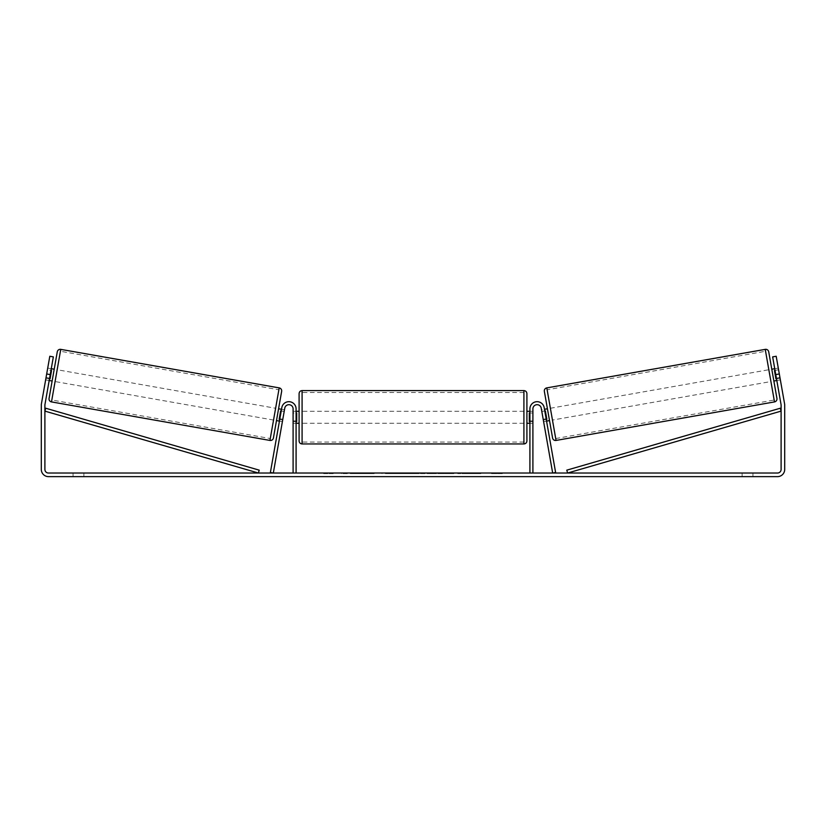 <?xml version="1.0" encoding="UTF-8"?>
<svg xmlns="http://www.w3.org/2000/svg" width="826" height="826" viewBox="0 0 826 826"><rect width="100%" height="100%" fill="white"/><g stroke="black" fill="none" stroke-linecap="round" stroke-linejoin="round"><path stroke-width="0.62" stroke-dasharray="4.13 3.1" d="M279.735 419.422L282.688 419.938L282.389 421.621L282.812 419.267L279.859 418.741L281.811 407.641L279.436 421.105L279.859 418.741L282.812 419.267L284.764 408.158A4.192 4.192 0 0 1 289.265 404.709A4.192 4.192 0 0 1 293.096 408.891A4.192 4.192 0 0 0 289.265 404.709A4.192 4.192 0 0 0 284.764 408.158L282.389 421.621L279.436 421.105L282.389 421.621L282.688 419.938L279.147 419.319L280.634 410.883L284.175 411.503L284.474 409.82L281.521 409.293M270.381 472.513L281.811 407.641A7.197 7.197 0 0 1 289.523 401.715A7.197 7.197 0 0 1 296.09 408.891A7.197 7.197 0 0 0 289.523 401.715A7.197 7.197 0 0 0 281.811 407.641A7.197 7.197 0 0 1 289.523 401.715A7.197 7.197 0 0 1 296.09 408.891L296.09 473.03L293.096 473.03L293.096 408.891A4.192 4.192 0 0 0 289.265 404.709A4.192 4.192 0 0 0 284.764 408.158L273.323 473.03L270.381 472.513M293.096 420.878L293.096 423.273L293.096 420.878L296.09 420.878L296.09 408.891L296.09 423.273L296.09 420.878L293.096 420.878M296.09 473.03L293.096 473.03M543.188 419.267L543.611 421.621L546.564 421.105L546.141 418.741L546.564 421.105L543.611 421.621L543.188 419.267L546.141 418.741L544.189 407.641L546.141 418.741L543.188 419.267L541.236 408.158A4.192 4.192 0 0 0 536.735 404.709A4.192 4.192 0 0 0 532.904 408.891A4.192 4.192 0 0 1 536.735 404.709A4.192 4.192 0 0 1 541.236 408.158L543.188 419.267M555.619 472.513L544.189 407.641A7.197 7.197 0 0 0 536.477 401.715A7.197 7.197 0 0 0 529.91 408.891A7.197 7.197 0 0 1 536.477 401.715A7.197 7.197 0 0 1 544.189 407.641A7.197 7.197 0 0 0 536.477 401.715A7.197 7.197 0 0 0 529.91 408.891L529.91 473.03L532.904 473.03L532.904 408.891A4.192 4.192 0 0 1 536.735 404.709A4.192 4.192 0 0 1 541.236 408.158L552.677 473.03L555.619 472.513M529.91 473.03L532.904 473.03M529.91 408.891L529.91 423.273L529.91 408.891M532.904 420.878L529.91 420.878L532.904 420.878M768.717 351.804L776.936 398.442M552.584 438.007L544.355 391.359M773.869 381.023L771.783 369.222L773.869 381.023M774.736 368.695L778.278 368.076L780.064 378.194L775.934 378.917L774.447 370.492L778.577 369.759L778.278 368.076M774.447 370.492L775.934 378.917L774.447 370.492M776.523 378.814L780.064 378.194L780.363 379.877L778.577 369.759L775.036 370.389M776.822 380.507L780.363 379.877L776.192 356.264L780.363 379.877L776.822 380.507L776.399 378.143L776.822 380.507M549.507 420.589L547.432 408.777L549.507 420.589M541.526 409.82L541.825 411.503L541.526 409.82L544.479 409.293M546.265 419.422L543.312 419.938L543.611 421.621L543.312 419.938L546.853 419.319L545.367 410.883L546.853 419.319L545.367 410.883L541.825 411.503L544.778 410.987M543.312 419.938L541.825 411.503L543.312 419.938M552.46 420.062L550.384 408.261L552.46 420.062L770.916 381.55L768.83 369.738L770.916 381.55M550.384 408.261L768.83 369.738M765.578 351.256L774.168 400.021L765.578 351.256L547.122 389.779L555.722 438.544L547.122 389.779M555.722 438.544L774.168 400.021M361.798 473.639L341.582 473.639L361.798 473.639M361.798 473.03L341.582 473.03L361.798 473.03M50.221 374.601L53.349 356.884L49.178 380.507L53.349 356.884L49.808 356.264L46.679 373.971L50.221 374.601L44.955 404.492A3.593 3.593 0 0 0 44.893 405.112L44.893 469.436A3.593 3.593 0 0 0 48.497 473.03L777.503 473.03A3.593 3.593 0 0 0 781.107 469.436L781.107 405.112A3.593 3.593 0 0 0 781.045 404.492L775.779 374.601L779.321 373.971L776.192 356.264L772.651 356.884L776.192 356.264L772.651 356.884L775.779 374.601M471.46 473.03L480.846 473.03L471.46 473.03L471.46 473.639L480.536 473.639L480.536 473.03M480.536 473.639L457.759 473.639L457.759 473.03L464.398 473.03L457.759 473.03L457.759 473.639L464.398 473.639L464.398 473.03L464.398 473.639L466.835 473.639L466.835 473.03M422.292 473.03L404.451 473.03L431.11 473.03L422.292 473.03L422.292 473.639L413 473.639L413 473.03M83.87 473.03L73.07 473.03L83.87 473.03L83.87 476.633L73.07 476.633L83.87 476.633L83.87 473.03M742.13 473.03L752.93 473.03L742.13 473.03L742.13 476.633L752.93 476.633L742.13 476.633L742.13 473.03M502.332 473.03L491.532 473.03L502.332 473.03L502.332 473.639L496.932 473.639L496.932 473.03M327.272 473.03L334.468 473.03L327.272 473.03L327.272 473.639L327.272 473.03M405.659 473.03L385.412 473.03L405.659 473.03L405.659 473.639L392.061 473.639L392.061 473.03L395.21 473.03L392.061 473.03L392.061 473.639L385.412 473.639L385.412 473.03L385.412 473.639L405.659 473.639L405.659 473.03M453.887 473.03L430.904 473.03L453.887 473.03L453.887 473.639L430.904 473.639L430.904 473.03L430.904 473.639L453.722 473.639L453.722 473.03M752.93 473.03L752.93 476.633L752.93 473.03M46.679 373.971L41.414 403.862A7.197 7.197 0 0 0 41.3 405.112L41.3 469.436A7.197 7.197 0 0 0 48.497 476.633L777.503 476.633A7.197 7.197 0 0 0 784.7 469.436L784.7 405.112A7.197 7.197 0 0 0 784.586 403.862L779.321 373.971M776.399 378.143L772.651 356.884L776.399 378.143L779.94 377.523L776.399 378.143M49.178 380.507L45.637 379.877L49.808 356.264L45.637 379.877L45.936 378.194L45.637 379.877L49.178 380.507M49.601 378.143L46.06 377.523L49.601 378.143M53.349 356.884L49.808 356.264L53.349 356.884M73.07 473.03L73.07 476.633L73.07 473.03M374.188 473.639L352.082 473.639L374.188 473.639L374.188 473.03L352.082 473.03L374.188 473.03M373.404 473.639L373.404 473.03L373.404 473.639M371.277 473.639L371.277 473.03M352.082 473.639L352.082 473.03L352.082 473.639M358.742 473.639L358.742 473.03L366.703 473.03L358.742 473.03L358.742 473.639L358.742 473.03L358.742 473.639L366.703 473.639L366.703 473.03L366.703 473.639L358.742 473.639M361.664 473.639L361.664 473.03M366.496 473.639L366.496 473.03M368.458 473.639L368.458 473.03M496.932 473.639L491.532 473.639L491.532 473.03M491.532 473.639L495.135 473.639L495.135 473.03L495.135 473.639L498.728 473.639L498.728 473.03L498.728 473.639L502.332 473.639M323.668 473.03L323.668 473.639L330.865 473.639L330.865 473.03L330.865 473.639L334.468 473.639L334.468 473.03M323.668 473.639L329.068 473.639L329.068 473.03M329.068 473.639L334.468 473.639M413 473.639L411.307 473.639L411.307 473.03M411.307 473.639L404.451 473.639L404.451 473.03M404.451 473.639L414.6 473.639L414.6 473.03M414.6 473.639L420.961 473.639L420.961 473.03M420.961 473.639L431.11 473.639L431.11 473.03M431.11 473.639L424.027 473.639L424.027 473.03M424.027 473.639L422.292 473.639M415.044 473.639L420.382 473.639L415.044 473.639L415.044 473.03L420.382 473.03L415.044 473.03M420.382 473.639L420.382 473.03M417.729 473.639L417.729 473.03M399.02 473.639L395.179 473.639L399.02 473.639L399.02 473.03L395.179 473.03L399.02 473.03L399.02 473.639M392.061 473.639L395.21 473.639L392.061 473.639L392.061 473.03L392.061 473.639M466.835 473.639L480.846 473.639L480.846 473.03M480.846 473.639L471.46 473.639M472.864 473.639L472.864 473.03M464.398 473.639L464.398 473.03L464.398 473.639M472.658 473.639L472.658 473.03M453.722 473.639L448.714 473.639L448.714 473.03M448.714 473.639L437.759 473.639L437.759 473.03L437.759 473.639L448.89 473.639L448.89 473.03M448.89 473.639L453.887 473.639M57.283 351.804L49.064 398.442M52.131 381.023L54.217 369.222L52.131 381.023M51.264 368.695L47.722 368.076L47.423 369.759L47.722 368.076M49.477 378.814L45.936 378.194L47.423 369.759L50.964 370.389M47.423 369.759L45.936 378.194L50.066 378.917L51.553 370.492L50.066 378.917L51.553 370.492L47.423 369.759M273.416 438.007L281.645 391.359M276.493 420.589L278.569 408.777L276.493 420.589M284.474 409.82L284.175 411.503L281.222 410.987M280.634 410.883L279.147 419.319L280.634 410.883M284.175 411.503L282.688 419.938L284.175 411.503M275.616 408.261L273.54 420.062L275.616 408.261L57.17 369.738L55.084 381.55L57.17 369.738M273.54 420.062L55.084 381.55M60.422 351.256L51.831 400.021L60.422 351.256L278.878 389.779L270.278 438.544L51.831 400.021M270.278 438.544L278.878 389.779M299.095 393.599L299.095 440.96M526.905 440.96L526.905 393.599M526.905 417.275L526.905 423.273L526.905 417.275M529.91 421.559L532.904 421.559L532.904 411.286L532.904 423.273L532.904 421.559L529.311 421.559L529.311 413L529.311 421.559L529.311 413L532.904 413L529.91 413M299.095 417.275L299.095 423.273L299.095 417.275M296.09 421.559L293.096 421.559L296.689 421.559L296.689 413L296.689 421.559L296.689 413L293.096 413L293.096 411.286L293.096 413L296.09 413M293.096 421.559L293.096 413L293.096 421.559M523.911 390.605L523.911 443.954M302.089 443.954L302.089 390.605M44.893 411.111L258.383 473.03L259.219 470.159L45.729 408.23L44.893 411.111M781.107 411.111L567.617 473.03L566.781 470.159L780.271 408.23L781.107 411.111M774.509 401.911L765.237 349.367M546.791 387.89L556.053 440.434M363.44 473.639L363.44 473.03M395.355 473.639L395.355 473.03M395.695 473.639L395.695 473.03M395.179 473.639L395.179 473.03L395.21 473.639M443.273 473.639L443.273 473.03M443.541 473.639L443.541 473.03M443.479 473.639L443.479 473.03L443.479 473.639M363.141 473.639L363.141 473.03M363.099 473.639L363.099 473.03M279.209 387.89L269.947 440.434M51.491 401.911L60.763 349.367M296.09 423.273L293.096 423.273L296.09 423.273M532.904 423.273L529.91 423.273L532.904 423.273M341.582 473.639L341.582 473.03M382.015 473.639L382.015 473.03M529.91 411.286L532.904 411.286M296.09 411.286L293.096 411.286M523.911 411.286L302.089 411.286M523.911 423.273L302.089 423.273M523.911 442.044L302.089 442.044M523.911 392.515L302.089 392.515"/><path stroke-width="1.24" d="M293.096 473.03L293.096 408.891A4.192 4.192 0 0 0 289.265 404.709A4.192 4.192 0 0 0 284.764 408.158L273.323 473.03L270.381 472.513L281.811 407.641A7.197 7.197 0 0 1 289.523 401.715A7.197 7.197 0 0 1 296.09 408.891L296.09 473.03M532.904 473.03L532.904 408.891A4.192 4.192 0 0 1 536.735 404.709A4.192 4.192 0 0 1 541.236 408.158L552.677 473.03L555.619 472.513L544.189 407.641A7.197 7.197 0 0 0 536.477 401.715A7.197 7.197 0 0 0 529.91 408.891L529.91 473.03M765.237 349.367A2.994 2.994 0 0 1 768.717 351.804L776.936 398.442A2.994 2.994 0 0 1 774.509 401.911L556.053 440.434A2.994 2.994 0 0 1 552.584 438.007L544.355 391.359A2.994 2.994 0 0 1 546.791 387.89L765.237 349.367L774.509 401.911M771.783 369.222L774.736 368.695M773.869 381.023L776.822 380.507M775.036 370.389L774.447 370.492L775.934 378.917L776.523 378.814M544.479 409.293L547.432 408.777M546.564 421.105L549.507 420.589M544.778 410.987L545.367 410.883L546.853 419.319L546.265 419.422M50.221 374.601L46.679 373.971L49.808 356.264L53.349 356.884L44.955 404.492A3.593 3.593 0 0 0 44.893 405.112L44.893 469.436A3.593 3.593 0 0 0 48.497 473.03L777.503 473.03A3.593 3.593 0 0 0 781.107 469.436L781.107 405.112A3.593 3.593 0 0 0 781.045 404.492L772.651 356.884L776.192 356.264L779.321 373.971L775.779 374.601M46.679 373.971L41.414 403.862A7.197 7.197 0 0 0 41.3 405.112L41.3 469.436A7.197 7.197 0 0 0 48.497 476.633L777.503 476.633A7.197 7.197 0 0 0 784.7 469.436L784.7 405.112A7.197 7.197 0 0 0 784.586 403.862L779.321 373.971M60.763 349.367A2.994 2.994 0 0 0 57.283 351.804L49.064 398.442A2.994 2.994 0 0 0 51.491 401.911L269.947 440.434A2.994 2.994 0 0 0 273.416 438.007L281.645 391.359A2.994 2.994 0 0 0 279.209 387.89L60.763 349.367L51.491 401.911M54.217 369.222L51.264 368.695M50.964 370.389L51.553 370.492L50.066 378.917L49.477 378.814M52.131 381.023L49.178 380.507M281.521 409.293L278.569 408.777M279.436 421.105L276.493 420.589M281.222 410.987L280.634 410.883L279.147 419.319L279.735 419.422M299.095 417.275L299.095 393.599C299.27 391.782 300.272 390.781 302.089 390.605L302.089 443.954C300.272 443.779 299.27 442.777 299.095 440.96L299.095 417.275M523.911 390.605C525.728 390.781 526.73 391.782 526.905 393.599L526.905 440.96C526.73 442.777 525.728 443.779 523.911 443.954L523.911 390.605L302.089 390.605M529.91 421.559L529.311 421.559L529.311 413L529.91 413M296.09 413L296.689 413L296.689 421.559L296.09 421.559M44.893 411.111L258.383 473.03L259.219 470.159L45.729 408.23L44.893 411.111M781.107 411.111L567.617 473.03L566.781 470.159L780.271 408.23L781.107 411.111M556.053 440.434L546.791 387.89M269.947 440.434L279.209 387.89M526.905 411.286L529.91 411.286M529.91 423.273L526.905 423.273M523.911 443.954L302.089 443.954M299.095 411.286L296.09 411.286M299.095 423.273L296.09 423.273"/></g></svg>
